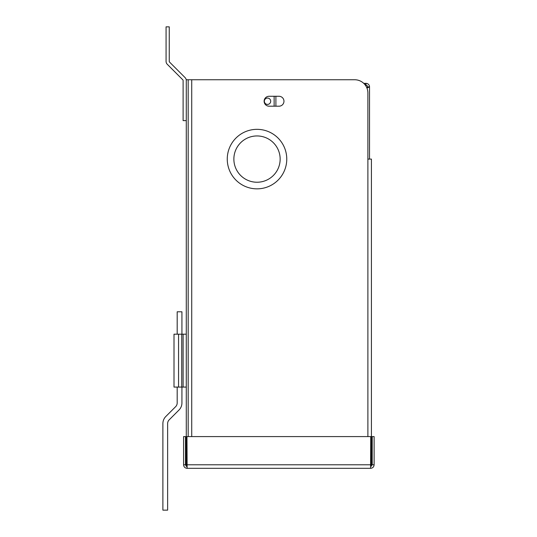 <?xml version="1.0" encoding="UTF-8"?>
<svg xmlns="http://www.w3.org/2000/svg" width="537" height="537" viewBox="0 0 537 537"><rect width="100%" height="100%" fill="white"/><g stroke="black" fill="none" stroke-linecap="round" stroke-linejoin="round"><path stroke-width="0.81" d="M233.87 159.093A23.145 23.145 0 0 0 257.008 182.238A23.145 23.145 0 0 0 280.153 159.093A23.145 23.145 0 0 0 257.008 135.948A23.145 23.145 0 0 0 233.87 159.093M227.258 159.093A29.757 29.757 0 0 0 257.008 188.849A29.757 29.757 0 0 0 286.765 159.093A29.757 29.757 0 0 0 257.008 129.336A29.757 29.757 0 0 0 227.258 159.093M279.005 106.198A4.961 4.961 0 0 0 283.959 101.238A4.961 4.961 0 0 0 279.005 96.277L269.084 96.277A4.961 4.961 0 0 0 264.123 101.238A4.961 4.961 0 0 0 269.084 106.198L279.005 106.198M367.885 436.588L367.885 92.968A13.224 13.224 0 0 0 354.662 79.745L191.722 79.745L191.722 436.588M187.01 466.425L186.285 466.425L186.285 79.745L188.178 79.745L188.178 436.588L188.178 79.745L191.722 79.745M367.885 159.093L371.423 159.093L371.423 466.19M185.487 464.787L185.487 436.588L183.587 436.588L183.587 464.787L185.487 464.787L186.285 466.19M183.587 464.787C183.802 466.935 184.976 468.116 187.131 468.324L186.963 436.588L370.745 436.588L370.577 468.324L187.131 468.324M372.215 436.588L374.114 436.588L374.114 464.787L372.215 464.787L372.215 436.588M370.577 466.425L372.215 464.787M370.577 468.324C372.725 468.116 373.906 466.935 374.114 464.787M183.11 387.076L183.11 334.182L174.008 334.182L174.008 387.076L186.285 387.076M183.11 334.182L186.285 334.182M186.285 120.61L183.11 120.61L183.11 80.503A0.899 0.899 0 0 0 182.842 79.865L167.269 64.286A4.074 4.074 0 0 1 166.074 61.406L166.074 26.85L169.249 26.85L169.249 61.406A0.899 0.899 0 0 0 169.511 62.044L185.09 77.617A4.074 4.074 0 0 1 186.285 80.503M267.527 104.413A3.175 3.175 0 0 0 270.702 101.238A3.175 3.175 0 0 0 267.527 98.063A3.175 3.175 0 0 0 264.352 101.238A3.175 3.175 0 0 0 267.527 104.413M274.138 96.277L274.138 106.198M275.897 106.198L275.897 96.277M363.724 83.342L365.986 83.342L365.986 85.242L365.529 85.437M366.952 88.095L369.523 86.88A3.537 3.537 0 0 0 365.986 83.342L365.086 84.839M366.845 87.84L367.623 86.88L369.523 86.88L369.523 159.093M365.986 85.242A1.638 1.638 0 0 1 367.623 86.88M181.929 387.076L181.929 402.931A10.035 10.035 0 0 1 178.989 410.026L169.182 419.84A5.289 5.289 0 0 0 167.631 423.579L167.631 510.15L162.886 510.15L162.886 423.579A10.035 10.035 0 0 1 165.826 416.484L175.633 406.677A5.289 5.289 0 0 0 177.183 402.931L177.183 387.076M177.183 334.182L177.183 311.789L181.929 311.789L181.929 334.182M370.745 464.787L186.963 464.787M181.734 387.076L181.734 334.182M178.559 387.076L178.559 334.182"/></g></svg>
